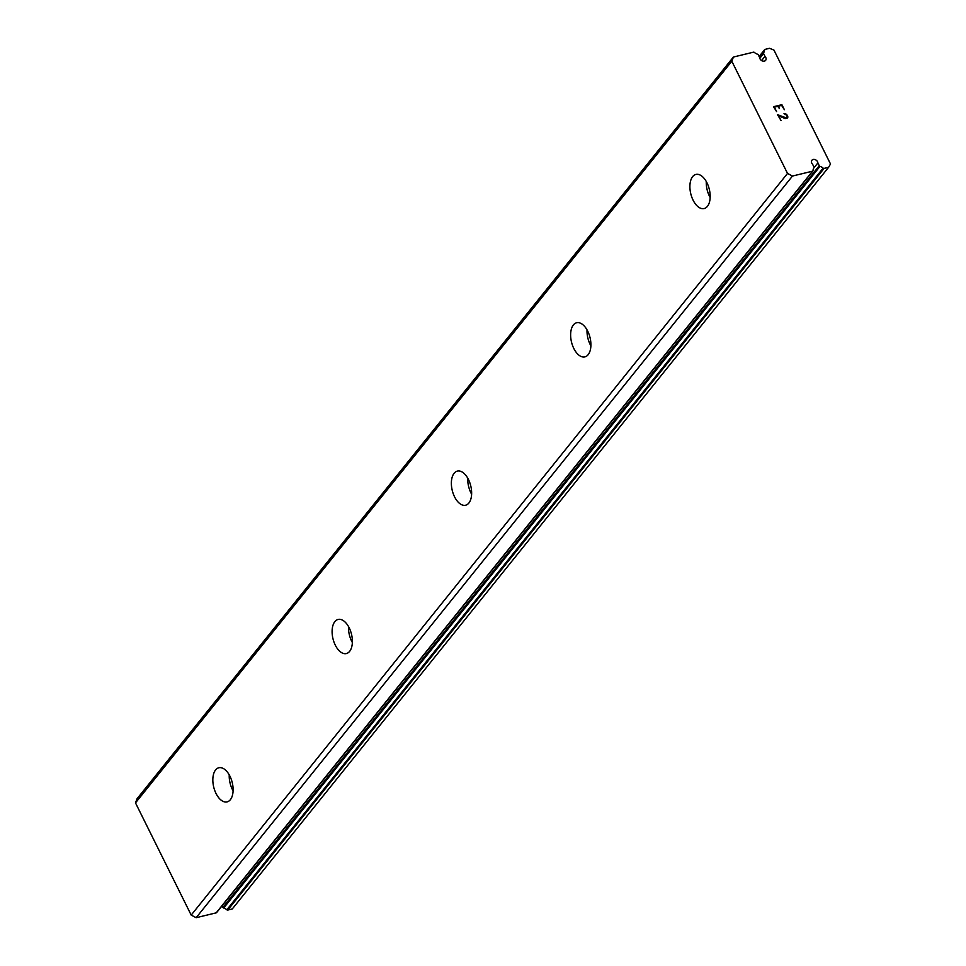 <?xml version="1.0" encoding="UTF-8"?>
<svg xmlns="http://www.w3.org/2000/svg" width="966" height="966" viewBox="0 0 966 966"><rect width="100%" height="100%" fill="white"/><g stroke="black" fill="none" stroke-linecap="round" stroke-linejoin="round"><path stroke-width="1.45" d="M812.539 171.187A1.002 0.773 -141.2 0 0 813.034 170.559A7.028 5.434 -141.2 0 1 813.94 167.83A1.002 0.773 -141.2 0 0 813.964 167.009L812.575 164.22A3.514 2.717 -141.2 0 1 811.923 160.235A3.514 2.717 -141.2 0 1 816.753 160.67A3.514 2.717 -141.2 0 1 817.876 162.94L819.265 165.729A1.002 0.773 -141.2 0 0 820.001 166.357A7.028 5.434 -141.2 0 1 823.141 168.12A1.002 0.773 -141.2 0 0 824.095 168.398L828.599 167.299L830.506 163.991L773.959 50.087L769.516 48.3L765.012 49.387A1.002 0.773 -141.2 0 0 764.517 50.015A7.028 5.434 -141.2 0 1 763.611 52.756A1.002 0.773 -141.2 0 0 763.587 53.565L764.975 56.366A3.514 2.717 -141.2 0 1 765.627 60.339A3.514 2.717 -141.2 0 1 760.797 59.916A3.514 2.717 -141.2 0 1 759.674 57.646L758.286 54.845A1.002 0.773 -141.2 0 0 757.549 54.217A7.028 5.434 -141.2 0 1 754.41 52.466A1.002 0.773 -141.2 0 0 753.456 52.188L733.399 57.042L731.817 61.232L787.519 173.433L792.482 176.041L812.539 171.187L216.215 912.846A1.002 0.773 38.8 0 0 216.71 912.23M817.876 162.94L813.891 167.891M215.587 769.95A17.557 9.539 76.4 0 1 218.847 767.765A17.557 9.539 76.4 0 1 231.248 779.272A17.557 9.539 76.4 0 1 230.355 799.703A17.557 9.539 76.4 0 1 227.107 801.889A17.557 9.539 76.4 0 1 214.706 790.381A17.557 9.539 76.4 0 1 215.587 769.95M334.852 621.621A17.557 9.539 76.4 0 1 338.112 619.435A17.557 9.539 76.4 0 1 350.513 630.931A17.557 9.539 76.4 0 1 349.62 651.374A17.557 9.539 76.4 0 1 346.371 653.559A17.557 9.539 76.4 0 1 333.97 642.052A17.557 9.539 76.4 0 1 334.852 621.621M454.117 473.28A17.557 9.539 76.4 0 1 457.377 471.094A17.557 9.539 76.4 0 1 469.778 482.602A17.557 9.539 76.4 0 1 468.884 503.032A17.557 9.539 76.4 0 1 465.636 505.218A17.557 9.539 76.4 0 1 453.235 493.711A17.557 9.539 76.4 0 1 454.117 473.28M573.381 324.95A17.557 9.539 76.4 0 1 576.642 322.765A17.557 9.539 76.4 0 1 589.043 334.272A17.557 9.539 76.4 0 1 588.149 354.703A17.557 9.539 76.4 0 1 584.901 356.889A17.557 9.539 76.4 0 1 572.5 345.381A17.557 9.539 76.4 0 1 573.381 324.95M692.646 176.621A17.557 9.539 76.4 0 1 695.906 174.435A17.557 9.539 76.4 0 1 708.307 185.943A17.557 9.539 76.4 0 1 707.414 206.374A17.557 9.539 76.4 0 1 704.166 208.559A17.557 9.539 76.4 0 1 691.765 197.052A17.557 9.539 76.4 0 1 692.646 176.621M781.892 104.69L773.549 106.707L781.892 104.69L784.38 109.713L781.615 105.403L778.27 106.212L779.49 108.639L778.27 106.212M779.49 108.639L777.727 106.345L774.382 107.154L776.592 111.597L774.382 107.154M776.592 111.597L773.549 106.707M784.38 109.713L781.88 104.702M783.994 113.698L786.409 115.051L787.181 116.62L786.65 118.033L787.193 117.478M785.503 113.783L786.131 114.121L785.503 113.795M786.131 114.121L786.94 114.869L786.119 114.121M786.94 114.869L787.773 116.536L786.94 114.882M787.773 116.536L787.785 117.466L787.761 116.536M787.58 118.009L785.153 118.589L778.656 115.775L781.011 120.508L778.656 115.775M781.011 120.508L777.509 114.676L786.65 118.033L777.509 114.7M733.399 57.042L137.087 798.701L135.494 802.891L191.196 915.092L196.158 917.7L216.215 912.846M222.12 905.734L222.941 907.388A1.002 0.773 38.8 0 0 223.689 908.016A7.028 5.434 -141.2 0 1 226.829 909.779A1.002 0.773 38.8 0 0 227.771 910.057L232.275 908.958L828.599 167.299M710.155 197.511A17.557 9.539 76.4 0 1 706.279 181.511M590.89 345.852A17.557 9.539 76.4 0 1 587.026 329.853M471.625 494.181A17.557 9.539 76.4 0 1 467.761 478.182M352.361 642.511A17.557 9.539 76.4 0 1 348.497 626.511M233.096 790.84A17.557 9.539 76.4 0 1 229.232 774.841M792.482 176.041L196.158 917.7M764.975 56.366L761.594 60.556M731.817 61.232L135.494 802.891M787.519 173.433L191.196 915.092M819.265 165.729L222.941 907.388M820.001 166.357L223.689 908.016M823.141 168.12L226.829 909.779M824.095 168.398L227.771 910.057M764.517 50.015L759.179 56.656M763.611 52.756L759.674 57.646M763.587 53.565L759.795 58.274M812.889 170.97L216.577 912.628M764.661 49.616L759.107 56.511"/></g></svg>
